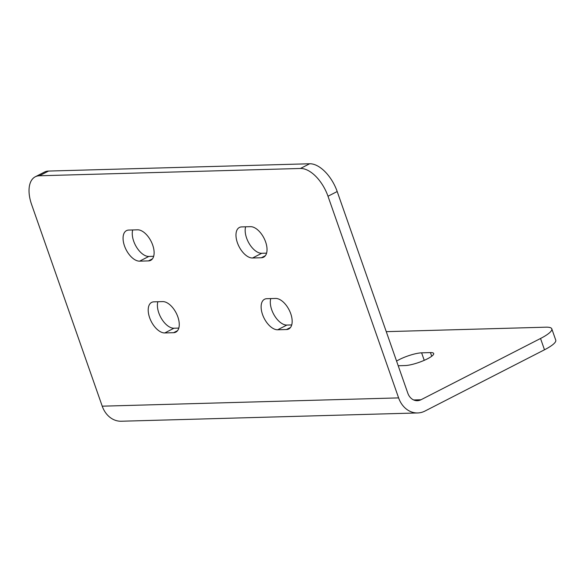 <?xml version="1.0" encoding="UTF-8"?>
<svg xmlns="http://www.w3.org/2000/svg" width="585" height="585" viewBox="0 0 585 585"><rect width="100%" height="100%" fill="white"/><g stroke="black" fill="none" stroke-linecap="round" stroke-linejoin="round"><path stroke-width="0.88" d="M300.456 168.473L39.356 175.778A30.625 16.438 62.9 0 0 35.283 176.78A30.625 16.438 62.9 0 0 31.612 204.531L102.229 406.18A24.497 20.022 88.4 0 0 121.307 421.237L417.69 412.952A24.497 20.022 -91.6 0 1 398.612 397.895L327.995 196.246L337.194 191.529A30.625 16.438 -117.1 0 0 309.655 163.763L300.456 168.473A30.625 16.438 62.9 0 1 327.995 196.246M337.194 191.529L407.811 393.178A12.248 10.011 88.4 0 0 417.354 400.71A12.248 10.011 88.4 0 0 420.966 399.767L540.533 338.481L544.489 349.786L424.929 411.072A24.497 20.022 -91.6 0 1 417.69 412.952M544.489 349.786A30.625 6.42 -19.3 0 0 555.75 340.156L551.794 328.85A30.625 6.42 160.7 0 1 540.533 338.481M386.268 331.651L545.878 327.183A30.625 6.42 160.7 0 1 551.794 328.85M396.579 361.099A16.841 3.532 160.7 0 1 421.617 352.835L430.443 352.587A16.841 3.532 160.7 0 1 433.69 353.508A16.841 3.532 160.7 0 1 423.467 360.667A16.841 3.532 160.7 0 1 405.149 365.552L398.209 365.749M245.62 226.797A16.841 9.046 -117.1 0 0 249.349 243.85A16.841 9.046 -117.1 0 0 261.729 253.283L266.584 253.144M261.356 257.751L252.537 258A16.841 9.046 62.9 0 1 238.146 244.669A16.841 9.046 62.9 0 1 239.404 227.463A16.841 9.046 62.9 0 1 241.649 226.907L250.468 226.666A16.841 9.046 62.9 0 1 264.859 239.989A16.841 9.046 62.9 0 1 263.594 257.195A16.841 9.046 62.9 0 1 261.356 257.751L265.356 255.703M128.854 230.066L137.563 229.817A16.841 9.046 62.9 0 1 151.946 243.148A16.841 9.046 62.9 0 1 150.689 260.354A16.841 9.046 62.9 0 1 148.444 260.91L139.625 261.151A16.841 9.046 62.9 0 1 125.234 247.828A16.841 9.046 62.9 0 1 126.499 230.622A16.841 9.046 62.9 0 1 128.854 230.066M132.707 229.956A16.841 9.046 -117.1 0 0 136.444 247.002A16.841 9.046 -117.1 0 0 148.824 256.442L153.672 256.303M270.753 298.584A16.841 9.046 -117.1 0 0 274.489 315.629A16.841 9.046 -117.1 0 0 286.869 325.063L291.718 324.931M286.496 329.53L277.67 329.779A16.841 9.046 62.9 0 1 263.287 316.448A16.841 9.046 62.9 0 1 264.544 299.249A16.841 9.046 62.9 0 1 266.782 298.694L275.608 298.445A16.841 9.046 62.9 0 1 289.992 311.776A16.841 9.046 62.9 0 1 288.734 328.982A16.841 9.046 62.9 0 1 286.496 329.53L290.489 327.483M153.994 301.845L162.696 301.604A16.841 9.046 62.9 0 1 177.087 314.927A16.841 9.046 62.9 0 1 175.822 332.134A16.841 9.046 62.9 0 1 173.584 332.689L164.765 332.938A16.841 9.046 62.9 0 1 150.374 319.607A16.841 9.046 62.9 0 1 151.639 302.401A16.841 9.046 62.9 0 1 153.994 301.845M157.848 301.736A16.841 9.046 -117.1 0 0 161.584 318.788A16.841 9.046 -117.1 0 0 173.964 328.222L178.813 328.09M39.356 175.778L48.555 171.061L309.655 163.763M48.555 171.061A30.625 16.438 -117.1 0 0 44.482 172.07L35.283 176.78M102.229 406.18L398.612 397.895M413.69 399.972L420.966 399.767M421.617 352.835L424.242 360.338M430.443 352.587L431.723 356.25M261.729 253.283L252.537 258M148.824 256.442L139.625 261.151M152.444 258.855L148.444 260.91M286.869 325.063L277.67 329.779M173.964 328.222L164.765 332.938M177.584 330.642L173.584 332.689"/></g></svg>
